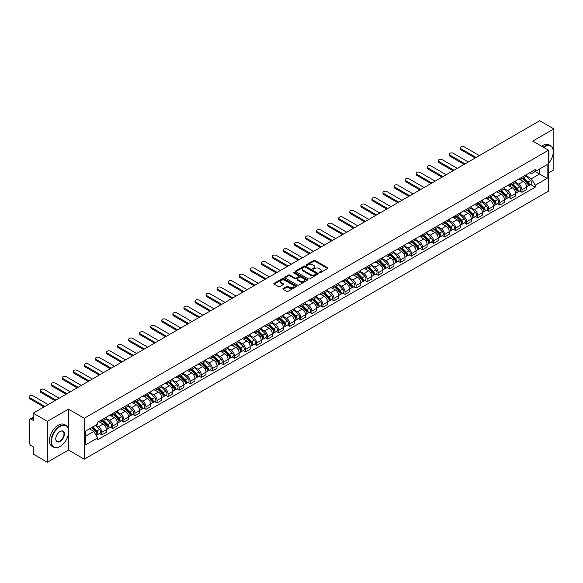 <?xml version="1.0" encoding="UTF-8"?>
<svg xmlns="http://www.w3.org/2000/svg" width="583" height="583" viewBox="0 0 583 583"><rect width="100%" height="100%" fill="white"/><g stroke="black" fill="none" stroke-linecap="round" stroke-linejoin="round"><path stroke-width="0.87" d="M319.251 272.793A0.692 0.401 0 0 0 320.227 272.793L327.617 268.523A0.984 0.568 0 0 0 327.908 268.122A0.984 0.568 0 0 0 327.617 267.721L315.097 260.484A0.984 0.568 0 0 0 313.705 260.484L306.315 264.755A0.692 0.401 0 0 0 307.285 265.316L308.239 264.762A3.148 1.815 0 0 1 312.699 264.762L313.741 265.367A3.148 1.815 0 0 1 314.66 266.657A3.148 1.815 0 0 1 313.741 267.94L312.779 268.493A0.692 0.401 0 0 0 313.756 269.055L314.711 268.501A3.148 1.815 0 0 1 319.163 268.501L320.213 269.106A3.148 1.815 0 0 1 321.131 270.388A3.148 1.815 0 0 1 320.213 271.678L319.251 272.225A0.692 0.401 0 0 0 319.251 272.793L319.251 272.225M283.163 288.527A0.984 0.568 0 0 0 282.872 288.928A0.984 0.568 0 0 0 283.163 289.328L286.676 291.354A0.984 0.568 0 0 0 288.068 291.354L296.273 286.617A0.984 0.568 0 0 0 296.565 286.217A0.984 0.568 0 0 0 296.273 285.816L283.753 278.587A0.984 0.568 0 0 0 282.361 278.587L274.148 283.323A0.984 0.568 0 0 0 273.864 283.724A0.984 0.568 0 0 0 274.148 284.125L278.397 286.574A0.984 0.568 0 0 0 279.789 286.574L283.302 284.548A0.984 0.568 0 0 0 283.586 284.147A0.984 0.568 0 0 0 283.302 283.746L281.195 282.529A2.631 1.523 0 0 1 280.423 281.458A2.631 1.523 0 0 1 282.048 280.051A2.631 1.523 0 0 1 284.919 280.379L293.162 285.138A2.631 1.523 0 0 1 293.934 286.217A2.631 1.523 0 0 1 292.309 287.623A2.631 1.523 0 0 1 289.438 287.288L288.068 286.493A0.984 0.568 0 0 0 286.676 286.493L283.163 288.527L283.163 289.328M84.265 418.259L68.459 409.135L47.332 421.327L33.231 413.187L539.741 120.747L553.85 128.894L532.731 141.086L548.537 150.21L84.265 418.259L84.265 459.185L548.537 191.137L548.537 150.21M308.312 278.863A0.984 0.568 0 0 0 309.704 278.863L317.917 274.127A0.984 0.568 0 0 0 318.201 273.726A0.984 0.568 0 0 0 317.917 273.325L305.39 266.088A0.984 0.568 0 0 0 303.998 266.088L295.792 270.833A0.984 0.568 0 0 0 295.501 271.233A0.984 0.568 0 0 0 295.792 271.634L308.312 278.863M293.664 272.939A0.692 0.401 0 0 1 294.364 273.033L307.081 280.379L298.882 285.109A0.984 0.568 0 0 1 297.49 285.109L284.97 277.88L288.483 275.868L288.483 275.052L284.97 277.078A0.984 0.568 0 0 0 284.679 277.479A0.984 0.568 0 0 0 284.97 277.88L284.97 277.078M288.483 275.868A0.984 0.568 0 0 1 289.875 275.868L289.875 275.052A0.984 0.568 0 0 0 288.483 275.052M289.875 275.052L294.954 277.982A0.984 0.568 0 0 0 296.346 277.982L298.678 276.634A0.984 0.568 0 0 0 298.962 276.233A0.984 0.568 0 0 0 298.678 275.832L293.387 272.778A0.692 0.401 0 0 1 294.364 272.217L307.095 279.57A0.984 0.568 0 0 1 307.387 279.971A0.984 0.568 0 0 1 307.095 280.372L307.095 279.57M47.332 421.327L47.332 462.253L33.231 454.106L33.231 446.862L31.03 445.594A2.004 1.159 -120 0 1 29.609 443.138L29.609 419.979A2.004 1.159 -120 0 1 30.025 419.06L33.231 417.209M548.537 172.889L553.85 169.813L553.85 128.894M47.332 462.253L68.459 450.054L84.265 459.185M33.231 413.187L33.231 420.43L31.03 419.155A2.004 1.159 -120 0 0 30.025 419.06M521.953 177.225A4.613 2.66 60 0 1 520.998 179.294L525.677 176.591A4.613 2.66 -120 0 0 526.631 174.521M515.314 182.188L518.695 184.141A4.613 2.66 60 0 1 521.953 189.788L526.631 187.085A4.613 2.66 -120 0 0 523.374 181.437L520.021 179.506M526.631 187.085L526.631 189.584L521.953 192.281L519.708 190.991M520.998 179.294A4.613 2.66 60 0 1 518.732 179.083M521.953 189.788L521.953 192.281M510.897 183.609A4.613 2.66 60 0 1 509.943 185.678L514.621 182.975A4.613 2.66 -120 0 0 515.576 180.905M508.653 197.375L510.897 198.665L515.576 195.968L515.576 193.469A4.613 2.66 -120 0 0 512.311 187.821L508.966 185.89M509.943 185.678A4.613 2.66 60 0 1 507.669 185.467M504.259 188.571L507.633 190.524A4.613 2.66 60 0 1 510.897 196.172L510.897 198.665M499.835 189.992A4.613 2.66 60 0 1 498.88 192.062L503.559 189.358A4.613 2.66 -120 0 0 504.514 187.289M497.598 203.759L499.835 205.048L504.514 202.352L504.514 199.852A4.613 2.66 -120 0 0 501.256 194.205L497.911 192.273M498.88 192.062A4.613 2.66 60 0 1 496.614 191.851M493.196 194.955L496.578 196.908A4.613 2.66 60 0 1 499.835 202.556L499.835 205.048M488.78 196.376A4.613 2.66 60 0 1 487.825 198.446L492.504 195.742A4.613 2.66 -120 0 0 493.458 193.673M486.535 210.142L488.78 211.432L493.458 208.736L493.458 206.236A4.613 2.66 -120 0 0 490.201 200.588L486.849 198.657M487.825 198.446A4.613 2.66 60 0 1 485.559 198.235M482.141 201.339L485.522 203.292A4.613 2.66 60 0 1 488.78 208.94L488.78 211.432M477.725 202.76A4.613 2.66 60 0 1 476.77 204.83L481.449 202.126A4.613 2.66 -120 0 0 482.403 200.056M475.48 216.526L477.725 217.816L482.403 215.12L482.403 212.62A4.613 2.66 -120 0 0 479.139 206.972L475.794 205.041M476.77 204.83A4.613 2.66 60 0 1 474.496 204.618M471.086 207.723L474.46 209.676A4.613 2.66 60 0 1 477.725 215.324L477.725 217.816M466.662 209.144A4.613 2.66 60 0 1 465.708 211.214L470.386 208.51A4.613 2.66 -120 0 0 471.341 206.44M464.425 222.91L466.67 224.2L471.341 221.504L471.341 219.004A4.613 2.66 -120 0 0 468.083 213.356L464.738 211.425M465.708 211.214A4.613 2.66 60 0 1 463.441 211.002M460.023 214.107L463.405 216.06A4.613 2.66 60 0 1 466.67 221.708L466.67 224.2M455.607 215.528A4.613 2.66 60 0 1 454.653 217.597L459.331 214.894A4.613 2.66 -120 0 0 460.286 212.824M453.363 229.294L455.607 230.584L460.286 227.887L460.286 225.388A4.613 2.66 -120 0 0 457.028 219.74L453.676 217.809M454.653 217.597A4.613 2.66 60 0 1 452.386 217.386M448.968 220.491L452.35 222.444A4.613 2.66 60 0 1 455.607 228.091L455.607 230.584M444.552 221.912A4.613 2.66 60 0 1 443.597 223.981L448.276 221.278A4.613 2.66 -120 0 0 449.231 219.208M442.308 235.678L444.552 236.968L449.231 234.271L449.231 231.772A4.613 2.66 -120 0 0 445.966 226.124L442.621 224.193M443.597 223.981A4.613 2.66 60 0 1 441.324 223.77M437.913 226.874L441.287 228.828A4.613 2.66 60 0 1 444.552 234.475L444.552 236.968M433.497 228.296A4.613 2.66 60 0 1 432.542 230.365L437.214 227.661A4.613 2.66 -120 0 0 438.168 225.592M431.252 242.062L433.497 243.351L438.176 240.655L438.176 238.156A4.613 2.66 -120 0 0 434.911 232.508L431.566 230.576M432.542 230.365A4.613 2.66 60 0 1 430.269 230.154M426.858 233.258L430.232 235.211A4.613 2.66 60 0 1 433.497 240.859L433.497 243.351M422.435 234.679A4.613 2.66 60 0 1 421.48 236.749L426.158 234.045A4.613 2.66 -120 0 0 427.113 231.976M420.19 248.445L422.435 249.735L427.113 247.039L427.113 244.539A4.613 2.66 -120 0 0 423.856 238.892L420.503 236.96M421.48 236.749A4.613 2.66 60 0 1 419.213 236.538M415.796 239.642L419.177 241.595A4.613 2.66 60 0 1 422.435 247.243L422.435 249.735M411.379 241.063A4.613 2.66 60 0 1 410.425 243.133L415.103 240.429A4.613 2.66 -120 0 0 416.058 238.36M409.135 254.829L411.379 256.119L416.058 253.423L416.058 250.923A4.613 2.66 -120 0 0 412.793 245.275L409.448 243.344M410.425 243.133A4.613 2.66 60 0 1 408.151 242.922M404.74 246.026L408.122 247.979A4.613 2.66 60 0 1 411.379 253.627L411.379 256.119M400.324 247.447A4.613 2.66 60 0 1 399.37 249.517L404.041 246.813A4.613 2.66 -120 0 0 405.003 244.743M398.08 261.213L400.324 262.503L405.003 259.807L405.003 257.307A4.613 2.66 -120 0 0 401.738 251.659L398.393 249.728M399.37 249.517A4.613 2.66 60 0 1 397.096 249.305M393.685 252.41L397.059 254.363A4.613 2.66 60 0 1 400.324 260.011L400.324 262.503M389.262 253.831A4.613 2.66 60 0 1 388.307 255.901L392.986 253.197A4.613 2.66 -120 0 0 393.94 251.127M387.017 267.597L389.262 268.887L393.94 266.191L393.94 263.691A4.613 2.66 -120 0 0 390.683 258.043L387.331 256.112M388.307 255.901A4.613 2.66 60 0 1 386.041 255.689M382.623 258.794L386.004 260.747A4.613 2.66 60 0 1 389.262 266.395L389.262 268.887M378.207 260.215A4.613 2.66 60 0 1 377.252 262.284L381.931 259.581A4.613 2.66 -120 0 0 382.885 257.511M375.962 273.981L378.207 275.271L382.885 272.574L382.885 270.075A4.613 2.66 -120 0 0 379.62 264.427L376.275 262.496M377.252 262.284A4.613 2.66 60 0 1 374.978 262.073M371.568 265.178L374.949 267.131A4.613 2.66 60 0 1 378.207 272.778L378.207 275.271M367.152 266.599A4.613 2.66 60 0 1 366.197 268.668L370.875 265.965A4.613 2.66 -120 0 0 371.83 263.895M364.907 280.365L367.152 281.655L371.83 278.958L371.83 276.459A4.613 2.66 -120 0 0 368.565 270.811L365.22 268.88M366.197 268.668A4.613 2.66 60 0 1 363.923 268.457M360.513 271.561L363.887 273.514A4.613 2.66 60 0 1 367.152 279.162L367.152 281.655M356.089 272.982A4.613 2.66 60 0 1 355.134 275.052L359.813 272.348A4.613 2.66 -120 0 0 360.768 270.279M353.852 286.749L356.089 288.046L360.768 285.342L360.768 282.842A4.613 2.66 -120 0 0 357.51 277.195L354.158 275.263M355.134 275.052A4.613 2.66 60 0 1 352.868 274.841M349.45 277.945L352.832 279.898A4.613 2.66 60 0 1 356.089 285.546L356.089 288.046M345.034 279.366A4.613 2.66 60 0 1 344.079 281.436L348.758 278.732A4.613 2.66 -120 0 0 349.713 276.663M342.789 293.132L345.034 294.43L349.713 291.726L349.713 289.226A4.613 2.66 -120 0 0 346.455 283.578L343.103 281.647M344.079 281.436A4.613 2.66 60 0 1 341.806 281.225M338.395 284.329L341.776 286.282A4.613 2.66 60 0 1 345.034 291.93L345.034 294.43M333.979 285.75A4.613 2.66 60 0 1 333.024 287.82L337.703 285.116A4.613 2.66 -120 0 0 338.657 283.046M331.734 299.516L333.979 300.813L338.657 298.11L338.657 295.61A4.613 2.66 -120 0 0 335.393 289.962L332.048 288.031M333.024 287.82A4.613 2.66 60 0 1 330.75 287.616M327.34 290.713L330.714 292.666A4.613 2.66 60 0 1 333.979 298.314L333.979 300.813M322.916 292.134A4.613 2.66 60 0 1 321.962 294.204L326.64 291.5A4.613 2.66 -120 0 0 327.595 289.43M320.679 305.9L322.916 307.197L327.595 304.494L327.595 301.994A4.613 2.66 -120 0 0 324.337 296.346L320.985 294.415M321.962 294.204A4.613 2.66 60 0 1 319.695 294M316.278 297.097L319.659 299.05A4.613 2.66 60 0 1 322.916 304.698L322.916 307.197M311.861 298.518A4.613 2.66 60 0 1 310.907 300.588L315.585 297.884A4.613 2.66 -120 0 0 316.54 295.814M309.617 312.284L311.861 313.581L316.54 310.877L316.54 308.378A4.613 2.66 -120 0 0 313.282 302.73L309.93 300.799M310.907 300.588A4.613 2.66 60 0 1 308.64 300.383M305.222 303.481L308.604 305.434A4.613 2.66 60 0 1 311.861 311.082L311.861 313.581M300.806 304.902A4.613 2.66 60 0 1 299.851 306.971L304.53 304.268A4.613 2.66 -120 0 0 305.485 302.198M298.562 318.668L300.806 319.965L305.485 317.261L305.485 314.762A4.613 2.66 -120 0 0 302.22 309.114L298.875 307.183M299.851 306.971A4.613 2.66 60 0 1 297.578 306.767M294.167 309.865L297.541 311.818A4.613 2.66 60 0 1 300.806 317.465L300.806 319.965M289.744 311.286A4.613 2.66 60 0 1 288.789 313.355L293.468 310.652A4.613 2.66 -120 0 0 294.422 308.582M287.506 325.052L289.744 326.349L294.422 323.645L294.422 321.146A4.613 2.66 -120 0 0 291.165 315.498L287.813 313.567M288.789 313.355A4.613 2.66 60 0 1 286.523 313.151M283.105 316.248L286.486 318.201A4.613 2.66 60 0 1 289.744 323.849L289.744 326.349M278.689 317.669A4.613 2.66 60 0 1 277.734 319.739L282.412 317.043A4.613 2.66 -120 0 0 283.367 314.966M276.444 331.435L278.689 332.733L283.367 330.029L283.367 327.529A4.613 2.66 -120 0 0 280.11 321.889L276.757 319.95M277.734 319.739A4.613 2.66 60 0 1 275.468 319.535M272.05 322.632L275.431 324.585A4.613 2.66 60 0 1 278.689 330.233L278.689 332.733M267.633 324.053A4.613 2.66 60 0 1 266.679 326.123L271.357 323.427A4.613 2.66 -120 0 0 272.312 321.35M265.389 337.819L267.633 339.117L272.312 336.413L272.312 333.913A4.613 2.66 -120 0 0 269.047 328.273L265.702 326.334M266.679 326.123A4.613 2.66 60 0 1 264.405 325.919M260.995 329.016L264.369 330.969A4.613 2.66 60 0 1 267.633 336.617L267.633 339.117M256.571 330.437A4.613 2.66 60 0 1 255.616 332.507L260.295 329.81A4.613 2.66 -120 0 0 261.25 327.741M254.334 344.203L256.571 345.5L261.25 342.797L261.25 340.297A4.613 2.66 -120 0 0 257.992 334.657L254.64 332.718M255.616 332.507A4.613 2.66 60 0 1 253.35 332.303M249.932 335.4L253.314 337.353A4.613 2.66 60 0 1 256.571 343.001L256.571 345.5M245.516 336.821A4.613 2.66 60 0 1 244.561 338.891L249.24 336.194A4.613 2.66 -120 0 0 250.194 334.125M243.271 350.587L245.516 351.884L250.194 349.181L250.194 346.688A4.613 2.66 -120 0 0 246.937 341.04L243.585 339.102M244.561 338.891A4.613 2.66 60 0 1 242.295 338.687M238.877 341.784L242.258 343.737A4.613 2.66 60 0 1 245.516 349.385L245.516 351.884M234.461 343.205A4.613 2.66 60 0 1 233.506 345.274L238.185 342.578A4.613 2.66 -120 0 0 239.139 340.508M232.216 356.971L234.461 358.268L239.139 355.564L239.139 353.072A4.613 2.66 -120 0 0 235.875 347.424L232.53 345.486M233.506 345.274A4.613 2.66 60 0 1 231.232 345.07M227.822 348.175L231.196 350.121A4.613 2.66 60 0 1 234.461 355.768L234.461 358.268M223.398 349.589A4.613 2.66 60 0 1 222.444 351.658L227.122 348.962A4.613 2.66 -120 0 0 228.077 346.892M221.161 363.355L223.398 364.652L228.077 361.948L228.077 359.456A4.613 2.66 -120 0 0 224.819 353.808L221.474 351.87M222.444 351.658A4.613 2.66 60 0 1 220.177 351.454M216.759 354.559L220.141 356.505A4.613 2.66 60 0 1 223.398 362.152L223.398 364.652M212.343 355.973A4.613 2.66 60 0 1 211.389 358.042L216.067 355.346A4.613 2.66 -120 0 0 217.022 353.276M210.099 369.739L212.343 371.036L217.022 368.332L217.022 365.84A4.613 2.66 -120 0 0 213.764 360.192L210.412 358.254M211.389 358.042A4.613 2.66 60 0 1 209.122 357.838M205.704 360.943L209.086 362.888A4.613 2.66 60 0 1 212.343 368.536L212.343 371.036M201.288 362.356A4.613 2.66 60 0 1 200.333 364.426L205.012 361.73A4.613 2.66 -120 0 0 205.967 359.66M199.043 376.122L201.288 377.42L205.967 374.716L205.967 372.224A4.613 2.66 -120 0 0 202.702 366.576L199.357 364.637M200.333 364.426A4.613 2.66 60 0 1 198.06 364.222M194.649 367.326L198.023 369.272A4.613 2.66 60 0 1 201.288 374.92L201.288 377.42M190.226 368.74A4.613 2.66 60 0 1 189.271 370.81L193.95 368.113A4.613 2.66 -120 0 0 194.904 366.044M187.988 382.506L190.233 383.803L194.904 381.1L194.904 378.607A4.613 2.66 -120 0 0 191.647 372.96L188.302 371.021M189.271 370.81A4.613 2.66 60 0 1 187.005 370.606M183.587 373.71L186.968 375.656A4.613 2.66 60 0 1 190.233 381.304L190.233 383.803M179.17 375.124A4.613 2.66 60 0 1 178.216 377.194L182.894 374.497A4.613 2.66 -120 0 0 183.849 372.428M176.926 388.89L179.17 390.187L183.849 387.484L183.849 384.991A4.613 2.66 -120 0 0 180.592 379.344L177.239 377.405M178.216 377.194A4.613 2.66 60 0 1 175.949 376.99M172.532 380.094L175.913 382.04A4.613 2.66 60 0 1 179.17 387.688L179.17 390.187M168.115 381.508A4.613 2.66 60 0 1 167.161 383.578L171.839 380.881A4.613 2.66 -120 0 0 172.794 378.812M165.871 395.274L168.115 396.571L172.794 393.868L172.794 391.375A4.613 2.66 -120 0 0 169.529 385.727L166.184 383.789M167.161 383.578A4.613 2.66 60 0 1 164.887 383.374M161.476 386.478L164.851 388.424A4.613 2.66 60 0 1 168.115 394.072L168.115 396.571M157.06 387.892A4.613 2.66 60 0 1 156.106 389.961L160.777 387.265A4.613 2.66 -120 0 0 161.731 385.195M154.816 401.658L157.06 402.955L161.739 400.251L161.739 397.759A4.613 2.66 -120 0 0 158.474 392.111L155.129 390.173M156.106 389.961A4.613 2.66 60 0 1 153.832 389.757M150.421 392.862L153.795 394.808A4.613 2.66 60 0 1 157.06 400.455L157.06 402.955M145.998 394.276A4.613 2.66 60 0 1 145.043 396.345L149.722 393.649A4.613 2.66 -120 0 0 150.676 391.579M143.753 408.042L145.998 409.339L150.676 406.635L150.676 404.143A4.613 2.66 -120 0 0 147.419 398.495L144.067 396.557M145.043 396.345A4.613 2.66 60 0 1 142.777 396.141M139.359 399.246L142.74 401.191A4.613 2.66 60 0 1 145.998 406.839L145.998 409.339M134.943 400.659A4.613 2.66 60 0 1 133.988 402.729L138.667 400.033A4.613 2.66 -120 0 0 139.621 397.963M132.698 414.426L134.943 415.723L139.621 413.019L139.621 410.527A4.613 2.66 -120 0 0 136.356 404.879L133.011 402.94M133.988 402.729A4.613 2.66 60 0 1 131.714 402.525M128.304 405.63L131.685 407.575A4.613 2.66 60 0 1 134.943 413.223L134.943 415.723M123.888 407.043A4.613 2.66 60 0 1 122.933 409.113L127.611 406.417A4.613 2.66 -120 0 0 128.566 404.347M121.643 420.809L123.888 422.107L128.566 419.403L128.566 416.911A4.613 2.66 -120 0 0 125.301 411.263L121.956 409.324M122.933 409.113A4.613 2.66 60 0 1 120.659 408.909M117.249 412.013L120.623 413.959A4.613 2.66 60 0 1 123.888 419.607L123.888 422.107M112.825 413.427A4.613 2.66 60 0 1 111.87 415.497L116.549 412.8A4.613 2.66 -120 0 0 117.504 410.731M110.581 427.193L112.825 428.49L117.504 425.787L117.504 423.294A4.613 2.66 -120 0 0 114.246 417.647L110.894 415.708M111.87 415.497A4.613 2.66 60 0 1 109.604 415.293M106.186 418.397L109.568 420.343A4.613 2.66 60 0 1 112.825 425.991L112.825 428.49M101.77 419.811A4.613 2.66 60 0 1 100.815 421.881L105.494 419.184A4.613 2.66 -120 0 0 106.449 417.115M99.525 433.577L101.77 434.874L106.449 432.171L106.449 429.678A4.613 2.66 -120 0 0 103.184 424.03L99.839 422.092M100.815 421.881A4.613 2.66 60 0 1 98.542 421.677M95.816 425.175L98.512 426.727A4.613 2.66 60 0 1 101.77 432.375L101.77 434.874M529.787 172.699L531.448 173.661L547.116 164.617L539.603 168.953L539.603 174.033L531.448 178.741L526.369 175.804M85.679 436.099L93.834 431.398L97.587 437.899L85.679 444.778L85.679 431.026L97.587 424.154L97.587 422.23L535.209 169.573L535.209 171.497L547.116 178.369L535.209 185.241L531.448 178.741M547.116 164.617L547.116 178.369M97.587 437.899L97.587 439.822L535.209 187.165L535.209 185.241M68.459 409.135L68.459 428.826M68.459 434.175L68.459 450.054M93.834 431.398L89.439 428.855M530.77 184.607L535.209 187.165M319.528 272.888L320.213 272.494A3.148 1.815 0 0 0 321.131 271.204L321.131 270.388M314.66 266.657L314.66 267.473A3.148 1.815 0 0 1 313.741 268.756L313.056 269.149M327.61 268.53L315.097 261.308A0.984 0.568 0 0 0 313.705 261.308L306.585 265.418M317.917 273.325L317.917 274.127L305.39 266.912A0.984 0.568 0 0 0 303.998 266.912L295.8 271.642L295.792 270.833M316.175 274.003A0.692 0.401 0 0 0 316.175 273.442L305.179 267.094A0.692 0.401 0 0 0 304.209 267.094L303.196 267.677A3.148 1.815 0 0 0 302.278 268.96A3.148 1.815 0 0 0 303.196 270.25L310.71 274.586A3.148 1.815 0 0 0 315.163 274.586L316.175 274.003L316.175 274.826A0.692 0.401 0 0 0 316.38 274.542L316.38 273.726M302.278 268.96L302.278 269.783A3.148 1.815 0 0 0 303.196 271.066L303.196 270.25M316.175 274.826L315.163 275.402A3.148 1.815 0 0 1 310.71 275.402L303.196 271.066M289.875 275.868L294.954 278.798A0.984 0.568 0 0 0 296.346 278.798L298.678 277.457A0.984 0.568 0 0 0 298.962 277.049L298.962 276.233M300.223 281.021A2.631 1.523 0 0 0 303.094 281.356A2.631 1.523 0 0 0 304.72 279.949A2.631 1.523 0 0 0 303.947 278.878L301.039 277.195A0.984 0.568 0 0 0 299.647 277.195L297.323 278.543A0.984 0.568 0 0 0 297.031 278.944A0.984 0.568 0 0 0 297.323 279.344L300.223 281.021L300.223 281.844A2.631 1.523 0 0 0 303.094 282.172A2.631 1.523 0 0 0 304.72 280.766L304.72 279.949M297.031 278.944L297.031 279.767A0.984 0.568 0 0 0 297.323 280.168L297.323 279.344M300.223 281.844L297.323 280.168M293.934 286.217L293.934 287.033A2.631 1.523 0 0 1 292.309 288.439A2.631 1.523 0 0 1 289.438 288.111L288.068 287.317A0.984 0.568 0 0 0 286.676 287.317L283.178 289.336M280.423 281.458L280.423 282.274A2.631 1.523 0 0 0 281.195 283.345L281.195 282.529M283.302 283.746L283.302 284.548L281.195 283.345M296.273 285.816L296.273 286.617L283.753 279.403A0.984 0.568 0 0 0 282.361 279.403L274.163 284.132L274.148 283.323M522.55 178.398L526.908 182.698A2.507 1.45 60 0 1 527.564 186.451L526.631 186.99M523.417 179.258L525.261 180.322M479.386 155.595L464.33 146.901A2.303 1.334 -0 0 0 461.816 146.61A2.303 1.334 -0 0 0 460.388 147.842A2.303 1.334 -0 0 0 461.066 148.782L476.129 157.476M523.031 178.121L527.804 182.822A1.202 0.692 60 0 1 528.118 184.629A1.202 0.692 60 0 1 528.009 184.673M523.753 177.706L528.111 181.998A2.507 1.45 60 0 1 528.774 185.758A2.507 1.45 60 0 1 528.016 185.839M526.194 176.117L530.661 180.526A2.507 1.45 60 0 1 531.324 184.286L528.774 185.758M475.203 158.008L461.066 149.846A2.303 1.334 180 0 1 460.388 148.905L460.388 147.842M511.488 184.782L515.846 189.081A2.507 1.45 60 0 1 516.509 192.835L515.576 193.374M512.362 185.642L514.206 186.706M468.331 161.979L453.268 153.285A2.303 1.334 -0 0 0 450.754 152.994A2.303 1.334 -0 0 0 449.333 154.225A2.303 1.334 -0 0 0 450.01 155.165L465.074 163.859M511.976 184.505L516.742 189.205A1.202 0.692 60 0 1 517.063 191.013A1.202 0.692 60 0 1 516.953 191.056M512.697 184.09L517.055 188.382A2.507 1.45 60 0 1 517.711 192.142A2.507 1.45 60 0 1 516.953 192.222M515.132 182.501L519.606 186.91A2.507 1.45 60 0 1 520.262 190.67L517.711 192.142M464.148 164.391L450.01 156.229A2.303 1.334 180 0 1 449.333 155.289L449.333 154.225M500.433 191.166L504.791 195.465A2.507 1.45 60 0 1 505.454 199.218L504.514 199.758M501.3 192.026L503.151 193.09M457.276 168.363L442.213 159.669A2.303 1.334 -0 0 0 439.699 159.378A2.303 1.334 -0 0 0 438.278 160.609A2.303 1.334 -0 0 0 438.948 161.549L454.011 170.243M500.914 190.889L505.687 195.589A1.202 0.692 60 0 1 506.008 197.397A1.202 0.692 60 0 1 505.891 197.44M501.635 190.473L505.993 194.766A2.507 1.45 60 0 1 506.656 198.526A2.507 1.45 60 0 1 505.898 198.606M504.076 188.885L508.544 193.294A2.507 1.45 60 0 1 509.207 197.054L506.656 198.526M453.093 170.775L438.948 162.613A2.303 1.334 180 0 1 438.278 161.673L438.278 160.609M548.537 163.386A12.228 7.062 120 0 0 553.282 151.726A12.228 7.062 120 0 0 544.639 146.734A12.228 7.062 120 0 0 543.633 147.382M543.225 147.149A12.527 7.236 -60 0 1 544.42 146.369A12.527 7.236 -60 0 1 550.687 145.743A12.527 7.236 -60 0 1 553.282 151.485A12.527 7.236 -60 0 1 553.282 151.609M548.537 152.309A6.114 3.527 -60 0 1 548.537 156.63M541.665 146.253A12.527 7.236 -60 0 1 542.86 145.466A12.527 7.236 -60 0 1 549.128 144.846L550.687 145.743M59.881 446.578L60.093 446.454A12.228 7.062 120 0 0 68.736 431.478A12.228 7.062 120 0 0 60.093 426.486A12.228 7.062 120 0 0 51.442 441.462A12.228 7.062 120 0 0 60.093 446.454L59.881 446.578A12.527 7.236 -60 0 1 53.614 447.197A12.527 7.236 -60 0 1 51.69 437.155A12.527 7.236 -60 0 1 59.881 426.115A12.527 7.236 -60 0 1 66.141 425.495A12.527 7.236 -60 0 1 68.736 431.231A12.527 7.236 -60 0 1 68.736 431.354M60.093 431.478L60.093 431.478A6.114 3.527 -60 0 1 64.414 433.971A6.114 3.527 -60 0 1 60.093 441.462A6.114 3.527 -60 0 1 55.771 438.963A6.114 3.527 -60 0 1 60.093 431.478L60.093 431.478M55.771 438.839A5.815 3.36 120 0 0 56.974 441.382A5.815 3.36 120 0 0 59.881 441.091A5.815 3.36 120 0 0 63.678 435.967A5.815 3.36 120 0 0 62.789 431.311A5.815 3.36 120 0 0 59.983 431.544M53.614 447.197L52.055 446.301A12.527 7.236 -60 0 1 50.131 436.259A12.527 7.236 -60 0 1 58.322 425.218A12.527 7.236 -60 0 1 64.582 424.592L66.141 425.495M489.377 197.55L493.735 201.849A2.507 1.45 60 0 1 494.391 205.602L493.458 206.142M490.245 198.409L492.088 199.473M446.214 174.747L431.158 166.053A2.303 1.334 -0 0 0 428.643 165.761A2.303 1.334 -0 0 0 427.222 166.993A2.303 1.334 -0 0 0 427.893 167.933L442.956 176.627M489.858 197.273L494.632 201.973A1.202 0.692 60 0 1 494.945 203.78A1.202 0.692 60 0 1 494.836 203.824M490.58 196.857L494.938 201.15A2.507 1.45 60 0 1 495.601 204.91A2.507 1.45 60 0 1 494.843 204.99M493.021 195.269L497.488 199.678A2.507 1.45 60 0 1 498.152 203.438L495.601 204.91M442.038 177.159L427.893 168.997A2.303 1.334 180 0 1 427.222 168.057L427.222 166.993M478.315 203.933L482.673 208.233A2.507 1.45 60 0 1 483.336 211.986L482.403 212.525M479.19 204.793L481.033 205.857M435.158 181.131L420.095 172.437A2.303 1.334 -0 0 0 417.581 172.145A2.303 1.334 -0 0 0 416.16 173.377A2.303 1.334 -0 0 0 416.838 174.317L431.901 183.011M478.803 203.656L483.569 208.364A1.202 0.692 60 0 1 483.89 210.164A1.202 0.692 60 0 1 483.781 210.208M479.525 203.241L483.883 207.533A2.507 1.45 60 0 1 484.539 211.294A2.507 1.45 60 0 1 483.781 211.374M481.959 201.652L486.433 206.061A2.507 1.45 60 0 1 487.089 209.822L484.539 211.294M430.975 183.543L416.838 175.381A2.303 1.334 180 0 1 416.16 174.441L416.16 173.377M467.26 210.317L471.618 214.617A2.507 1.45 60 0 1 472.281 218.37L471.341 218.909M468.127 211.177L469.978 212.241M424.103 187.515L409.04 178.821A2.303 1.334 -0 0 0 406.526 178.529A2.303 1.334 -0 0 0 405.105 179.761A2.303 1.334 -0 0 0 405.783 180.701L420.839 189.395M467.741 210.04L472.514 214.748A1.202 0.692 60 0 1 472.835 216.548A1.202 0.692 60 0 1 472.726 216.592M468.47 209.625L472.82 213.917A2.507 1.45 60 0 1 473.483 217.678A2.507 1.45 60 0 1 472.726 217.758M470.904 208.036L475.371 212.445A2.507 1.45 60 0 1 476.034 216.206L473.483 217.678M419.92 189.927L405.783 181.765A2.303 1.334 180 0 1 405.105 180.825L405.105 179.761M456.205 216.701L460.563 221.001A2.507 1.45 60 0 1 461.219 224.754L460.286 225.293M457.072 217.561L458.916 218.625M413.041 193.899L397.985 185.205A2.303 1.334 -0 0 0 395.471 184.913A2.303 1.334 -0 0 0 394.05 186.145A2.303 1.334 -0 0 0 394.72 187.085L409.783 195.779M456.686 216.424L461.459 221.132A1.202 0.692 60 0 1 461.772 222.932A1.202 0.692 60 0 1 461.663 222.976M457.407 216.009L461.765 220.301A2.507 1.45 60 0 1 462.428 224.061A2.507 1.45 60 0 1 461.67 224.142M459.849 214.42L464.316 218.829A2.507 1.45 60 0 1 464.979 222.589L462.428 224.061M408.865 196.311L394.72 188.149A2.303 1.334 180 0 1 394.05 187.209L394.05 186.145M445.15 223.085L449.5 227.385A2.507 1.45 60 0 1 450.163 231.138L449.231 231.677M446.017 223.945L447.861 225.009M401.986 200.282L386.923 191.588A2.303 1.334 -0 0 0 384.416 191.297A2.303 1.334 -0 0 0 382.987 192.528A2.303 1.334 -0 0 0 383.665 193.469L398.728 202.163M445.631 222.808L450.397 227.516A1.202 0.692 60 0 1 450.717 229.316A1.202 0.692 60 0 1 450.608 229.359M446.352 222.393L450.71 226.685A2.507 1.45 60 0 1 451.366 230.445A2.507 1.45 60 0 1 450.608 230.525M448.786 220.804L453.261 225.213A2.507 1.45 60 0 1 453.917 228.973L451.366 230.445M397.803 202.695L383.665 194.533A2.303 1.334 180 0 1 382.987 193.592L382.987 192.528M434.087 229.469L438.445 233.768A2.507 1.45 60 0 1 439.108 237.521L438.168 238.061M434.954 230.329L436.805 231.393M390.931 206.666L375.867 197.972A2.303 1.334 -0 0 0 373.353 197.681A2.303 1.334 -0 0 0 371.932 198.912A2.303 1.334 -0 0 0 372.61 199.852L387.666 208.546M434.575 229.192L439.342 233.9A1.202 0.692 60 0 1 439.662 235.7A1.202 0.692 60 0 1 439.553 235.743M435.297 228.776L439.648 233.069A2.507 1.45 60 0 1 440.311 236.829A2.507 1.45 60 0 1 439.553 236.909M437.731 227.188L442.198 231.597A2.507 1.45 60 0 1 442.861 235.357L440.311 236.829M386.748 209.078L372.61 200.916A2.303 1.334 180 0 1 371.932 199.976L371.932 198.912M423.032 235.853L427.39 240.152A2.507 1.45 60 0 1 428.046 243.905L427.113 244.445M423.899 236.713L425.743 237.777M379.868 213.05L364.812 204.356A2.303 1.334 -0 0 0 362.298 204.065A2.303 1.334 -0 0 0 360.877 205.296A2.303 1.334 -0 0 0 361.547 206.236L376.611 214.93M423.513 235.576L428.286 240.283A1.202 0.692 60 0 1 428.6 242.083A1.202 0.692 60 0 1 428.49 242.127M424.235 235.16L428.592 239.453A2.507 1.45 60 0 1 429.256 243.213A2.507 1.45 60 0 1 428.498 243.293M426.676 233.572L431.143 237.981A2.507 1.45 60 0 1 431.806 241.741L429.256 243.213M375.692 215.462L361.547 207.3A2.303 1.334 180 0 1 360.877 206.36L360.877 205.296M411.977 242.236L416.328 246.536A2.507 1.45 60 0 1 416.991 250.289L416.058 250.828M412.844 243.096L414.688 244.16M368.813 219.434L353.75 210.74A2.303 1.334 -0 0 0 351.243 210.448A2.303 1.334 -0 0 0 349.815 211.68A2.303 1.334 -0 0 0 350.492 212.62L365.556 221.314M412.458 241.96L417.224 246.667A1.202 0.692 60 0 1 417.545 248.467A1.202 0.692 60 0 1 417.435 248.511M413.179 241.544L417.537 245.837A2.507 1.45 60 0 1 418.193 249.597A2.507 1.45 60 0 1 417.443 249.677M415.613 239.956L420.088 244.364A2.507 1.45 60 0 1 420.751 248.125L418.193 249.597M364.63 221.846L350.492 213.684A2.303 1.334 180 0 1 349.815 212.744L349.815 211.68M400.915 248.62L405.272 252.92A2.507 1.45 60 0 1 405.936 256.673L404.996 257.212M401.782 249.48L403.633 250.544M357.758 225.818L342.695 217.124A2.303 1.334 -0 0 0 340.18 216.832A2.303 1.334 -0 0 0 338.759 218.064A2.303 1.334 -0 0 0 339.437 219.004L354.493 227.698M401.403 248.343L406.169 253.051A1.202 0.692 60 0 1 406.489 254.851A1.202 0.692 60 0 1 406.38 254.895M402.124 247.928L406.475 252.22A2.507 1.45 60 0 1 407.138 255.981A2.507 1.45 60 0 1 406.38 256.061M404.558 246.339L409.026 250.748A2.507 1.45 60 0 1 409.689 254.509L407.138 255.981M353.575 228.23L339.437 220.068A2.303 1.334 180 0 1 338.759 219.128L338.759 218.064M389.859 255.004L394.217 259.304A2.507 1.45 60 0 1 394.873 263.057L393.94 263.603M390.727 255.864L392.578 256.928M346.703 232.202L331.64 223.508A2.303 1.334 -0 0 0 329.125 223.216A2.303 1.334 -0 0 0 327.704 224.448A2.303 1.334 -0 0 0 328.375 225.388L343.438 234.082M390.34 254.727L395.114 259.435A1.202 0.692 60 0 1 395.427 261.235A1.202 0.692 60 0 1 395.318 261.279M391.062 254.312L395.42 258.604A2.507 1.45 60 0 1 396.083 262.365A2.507 1.45 60 0 1 395.325 262.445M393.503 252.723L397.97 257.132A2.507 1.45 60 0 1 398.634 260.892L396.083 262.365M342.52 234.614L328.375 226.452A2.303 1.334 180 0 1 327.704 225.512L327.704 224.448M378.804 261.388L383.155 265.688A2.507 1.45 60 0 1 383.818 269.441L382.885 269.987M379.671 262.248L381.515 263.312M335.64 238.585L320.577 229.891A2.303 1.334 -0 0 0 318.07 229.6A2.303 1.334 -0 0 0 316.642 230.832A2.303 1.334 -0 0 0 317.32 231.772L332.383 240.466M379.285 261.111L384.051 265.819A1.202 0.692 60 0 1 384.372 267.619A1.202 0.692 60 0 1 384.263 267.663M380.007 260.696L384.365 264.988A2.507 1.45 60 0 1 385.02 268.748A2.507 1.45 60 0 1 384.27 268.829M382.441 259.107L386.915 263.516A2.507 1.45 60 0 1 387.578 267.276L385.02 268.748M331.457 240.998L317.32 232.836A2.303 1.334 180 0 1 316.642 231.896L316.642 230.832M367.742 267.772L372.1 272.072A2.507 1.45 60 0 1 372.763 275.825L371.823 276.371M368.616 268.632L370.46 269.696M324.585 244.969L309.522 236.275A2.303 1.334 -0 0 0 307.008 235.984A2.303 1.334 -0 0 0 305.587 237.215A2.303 1.334 -0 0 0 306.264 238.156L321.32 246.849M368.23 267.495L372.996 272.203A1.202 0.692 60 0 1 373.317 274.003A1.202 0.692 60 0 1 373.207 274.046M368.952 267.08L373.302 271.372A2.507 1.45 60 0 1 373.965 275.132A2.507 1.45 60 0 1 373.207 275.212M371.386 265.491L375.86 269.9A2.507 1.45 60 0 1 376.516 273.66L373.965 275.132M320.402 247.381L306.264 239.219A2.303 1.334 180 0 1 305.587 238.279L305.587 237.215M356.687 274.156L361.045 278.455A2.507 1.45 60 0 1 361.7 282.208L360.768 282.755M357.554 275.016L359.405 276.08M313.53 251.353L298.467 242.659A2.303 1.334 -0 0 0 295.953 242.368A2.303 1.334 -0 0 0 294.532 243.599A2.303 1.334 -0 0 0 295.202 244.539L310.265 253.241M357.168 273.879L361.941 278.587A1.202 0.692 60 0 1 362.254 280.387A1.202 0.692 60 0 1 362.145 280.43M357.889 273.463L362.247 277.756A2.507 1.45 60 0 1 362.91 281.516A2.507 1.45 60 0 1 362.152 281.596M360.33 271.875L364.798 276.284A2.507 1.45 60 0 1 365.461 280.044L362.91 281.516M309.347 253.773L295.202 245.603A2.303 1.334 180 0 1 294.532 244.663L294.532 243.599M345.632 280.54L349.982 284.839A2.507 1.45 60 0 1 350.645 288.6L349.713 289.139M346.499 281.4L348.343 282.464M302.468 257.737L287.404 249.043A2.303 1.334 -0 0 0 284.898 248.752A2.303 1.334 -0 0 0 283.469 249.983A2.303 1.334 -0 0 0 284.147 250.923L299.21 259.624M346.113 280.263L350.886 284.97A1.202 0.692 60 0 1 351.199 286.77A1.202 0.692 60 0 1 351.09 286.814M346.834 279.847L351.192 284.14A2.507 1.45 60 0 1 351.848 287.9A2.507 1.45 60 0 1 351.097 287.98M349.275 278.259L353.743 282.668A2.507 1.45 60 0 1 354.406 286.428L351.848 287.9M298.285 260.156L284.147 251.987A2.303 1.334 180 0 1 283.469 251.047L283.469 249.983M334.569 286.923L338.927 291.223A2.507 1.45 60 0 1 339.59 294.983L338.65 295.523M335.444 287.783L337.287 288.847M291.413 264.121L276.349 255.427A2.303 1.334 -0 0 0 273.835 255.135A2.303 1.334 -0 0 0 272.414 256.367A2.303 1.334 -0 0 0 273.092 257.307L288.155 266.008M335.057 286.647L339.823 291.354A1.202 0.692 60 0 1 340.144 293.154A1.202 0.692 60 0 1 340.035 293.198M335.779 286.231L340.129 290.523A2.507 1.45 60 0 1 340.793 294.284A2.507 1.45 60 0 1 340.035 294.364M338.213 284.642L342.687 289.051A2.507 1.45 60 0 1 343.343 292.812L340.793 294.284M287.23 266.54L273.092 258.371A2.303 1.334 180 0 1 272.414 257.431L272.414 256.367M323.514 293.307L327.872 297.607A2.507 1.45 60 0 1 328.528 301.367L327.595 301.907M324.381 294.167L326.232 295.231M280.357 270.505L265.294 261.811A2.303 1.334 -0 0 0 262.78 261.519A2.303 1.334 -0 0 0 261.359 262.751A2.303 1.334 -0 0 0 262.029 263.691L277.093 272.392M323.995 293.03L328.768 297.738A1.202 0.692 60 0 1 329.082 299.538A1.202 0.692 60 0 1 328.972 299.582M324.716 292.615L329.074 296.915A2.507 1.45 60 0 1 329.738 300.668A2.507 1.45 60 0 1 328.98 300.748M327.158 291.026L331.625 295.435A2.507 1.45 60 0 1 332.288 299.196L329.738 300.668M276.174 272.924L262.029 264.755A2.303 1.334 180 0 1 261.359 263.815L261.359 262.751M312.459 299.691L316.809 303.991A2.507 1.45 60 0 1 317.473 307.751L316.54 308.29M313.326 300.551L315.17 301.615M269.295 276.889L254.232 268.195A2.303 1.334 -0 0 0 251.725 267.903A2.303 1.334 -0 0 0 250.296 269.135A2.303 1.334 -0 0 0 250.974 270.075L266.037 278.776M312.94 299.414L317.713 304.122A1.202 0.692 60 0 1 318.026 305.922A1.202 0.692 60 0 1 317.917 305.966M313.661 298.999L318.019 303.298A2.507 1.45 60 0 1 318.682 307.052A2.507 1.45 60 0 1 317.924 307.132M316.103 297.41L320.57 301.819A2.507 1.45 60 0 1 321.233 305.579L318.682 307.052M265.112 279.308L250.974 271.139A2.303 1.334 180 0 1 250.296 270.199L250.296 269.135M301.396 306.075L305.754 310.375A2.507 1.45 60 0 1 306.418 314.135L305.485 314.674M302.271 306.935L304.115 307.999M258.24 283.272L243.177 274.578A2.303 1.334 -0 0 0 240.662 274.287A2.303 1.334 -0 0 0 239.241 275.519A2.303 1.334 -0 0 0 239.919 276.459L254.982 285.16M301.885 305.798L306.651 310.506A1.202 0.692 60 0 1 306.971 312.306A1.202 0.692 60 0 1 306.862 312.35M302.606 305.383L306.957 309.682A2.507 1.45 60 0 1 307.62 313.435A2.507 1.45 60 0 1 306.862 313.516M305.04 303.794L309.515 308.203A2.507 1.45 60 0 1 310.171 311.963L307.62 313.435M254.057 285.692L239.919 277.523A2.303 1.334 180 0 1 239.241 276.582L239.241 275.519M290.341 312.459L294.699 316.758A2.507 1.45 60 0 1 295.362 320.519L294.422 321.058M291.209 313.319L293.06 314.383M247.185 289.656L232.121 280.962A2.303 1.334 -0 0 0 229.607 280.671A2.303 1.334 -0 0 0 228.186 281.902A2.303 1.334 -0 0 0 228.857 282.842L243.92 291.544M290.822 312.182L295.596 316.89A1.202 0.692 60 0 1 295.909 318.69A1.202 0.692 60 0 1 295.8 318.733M291.544 311.767L295.902 316.066A2.507 1.45 60 0 1 296.565 319.819A2.507 1.45 60 0 1 295.807 319.899M293.985 310.178L298.452 314.587A2.507 1.45 60 0 1 299.115 318.347L296.565 319.819M243.002 292.076L228.857 283.906A2.303 1.334 180 0 1 228.186 282.966L228.186 281.902M279.286 318.843L283.637 323.142A2.507 1.45 60 0 1 284.3 326.903L283.367 327.442M280.153 319.703L281.997 320.767M236.122 296.04L221.066 287.346A2.303 1.334 -0 0 0 218.552 287.055A2.303 1.334 -0 0 0 217.124 288.286A2.303 1.334 -0 0 0 217.802 289.226L232.865 297.928M279.767 318.566L284.54 323.274A1.202 0.692 60 0 1 284.854 325.074A1.202 0.692 60 0 1 284.744 325.117M280.489 318.15L284.847 322.45A2.507 1.45 60 0 1 285.51 326.203A2.507 1.45 60 0 1 284.752 326.283M282.93 316.562L287.397 320.971A2.507 1.45 60 0 1 288.06 324.731L285.51 326.203M231.939 298.46L217.802 290.29A2.303 1.334 180 0 1 217.124 289.35L217.124 288.286M268.224 325.227L272.582 329.526A2.507 1.45 60 0 1 273.245 333.287L272.312 333.826M269.098 326.086L270.942 327.15M225.067 302.424L210.004 293.73A2.303 1.334 -0 0 0 207.49 293.438A2.303 1.334 -0 0 0 206.069 294.67A2.303 1.334 -0 0 0 206.746 295.61L221.81 304.311M268.712 324.95L273.478 329.657A1.202 0.692 60 0 1 273.799 331.457A1.202 0.692 60 0 1 273.689 331.501M269.433 324.534L273.791 328.834A2.507 1.45 60 0 1 274.447 332.587A2.507 1.45 60 0 1 273.689 332.667M271.867 322.946L276.342 327.354A2.507 1.45 60 0 1 276.998 331.115L274.447 332.587M220.884 304.843L206.746 296.674A2.303 1.334 180 0 1 206.069 295.734L206.069 294.67M257.169 331.61L261.527 335.91A2.507 1.45 60 0 1 262.19 339.67L261.25 340.21M258.036 332.47L259.887 333.534M214.012 308.808L198.949 300.114A2.303 1.334 -0 0 0 196.435 299.822A2.303 1.334 -0 0 0 195.014 301.054A2.303 1.334 -0 0 0 195.684 301.994L210.747 310.695M257.65 331.333L262.423 336.041A1.202 0.692 60 0 1 262.736 337.841A1.202 0.692 60 0 1 262.627 337.885M258.371 330.918L262.729 335.218A2.507 1.45 60 0 1 263.392 338.971A2.507 1.45 60 0 1 262.634 339.051M260.812 329.329L265.28 333.738A2.507 1.45 60 0 1 265.943 337.499L263.392 338.971M209.829 311.227L195.684 303.058A2.303 1.334 180 0 1 195.014 302.118L195.014 301.054M246.113 337.994L250.471 342.294A2.507 1.45 60 0 1 251.127 346.054L250.194 346.594M246.981 338.854L248.824 339.918M202.95 315.192L187.894 306.498A2.303 1.334 -0 0 0 185.379 306.206A2.303 1.334 -0 0 0 183.951 307.438A2.303 1.334 -0 0 0 184.629 308.378L199.692 317.079M246.594 337.717L251.368 342.425A1.202 0.692 60 0 1 251.681 344.225A1.202 0.692 60 0 1 251.572 344.269M247.316 337.302L251.674 341.602A2.507 1.45 60 0 1 252.337 345.355A2.507 1.45 60 0 1 251.579 345.435M249.757 335.713L254.224 340.122A2.507 1.45 60 0 1 254.888 343.883L252.337 345.355M198.774 317.611L184.629 309.442A2.303 1.334 180 0 1 183.951 308.502L183.951 307.438M235.051 344.378L239.409 348.678A2.507 1.45 60 0 1 240.072 352.438L239.139 352.977M235.926 345.238L237.769 346.302M191.894 321.576L176.831 312.882A2.303 1.334 -0 0 0 174.317 312.597A2.303 1.334 -0 0 0 172.896 313.822A2.303 1.334 -0 0 0 173.574 314.762L188.637 323.463M235.539 344.101L240.305 348.809A1.202 0.692 60 0 1 240.626 350.609A1.202 0.692 60 0 1 240.517 350.653M236.261 343.686L240.619 347.985A2.507 1.45 60 0 1 241.275 351.738A2.507 1.45 60 0 1 240.517 351.819M238.695 342.097L243.169 346.506A2.507 1.45 60 0 1 243.825 350.266L241.275 351.738M187.711 323.995L173.574 315.826A2.303 1.334 180 0 1 172.896 314.886L172.896 313.822M223.996 350.762L228.354 355.062A2.507 1.45 60 0 1 229.017 358.822L228.077 359.361M224.863 351.622L226.714 352.686M180.839 327.959L165.776 319.265A2.303 1.334 -0 0 0 163.262 318.981A2.303 1.334 -0 0 0 161.841 320.205A2.303 1.334 -0 0 0 162.511 321.146L177.575 329.847M224.477 350.485L229.25 355.193A1.202 0.692 60 0 1 229.571 356.993A1.202 0.692 60 0 1 229.454 357.036M225.198 350.07L229.556 354.369A2.507 1.45 60 0 1 230.219 358.122A2.507 1.45 60 0 1 229.462 358.202M227.64 348.481L232.107 352.89A2.507 1.45 60 0 1 232.77 356.65L230.219 358.122M176.656 330.379L162.511 322.21A2.303 1.334 180 0 1 161.841 321.269L161.841 320.205M212.941 357.146L217.299 361.445A2.507 1.45 60 0 1 217.955 365.206L217.022 365.745M213.808 358.006L215.652 359.07M169.777 334.343L154.721 325.649A2.303 1.334 -0 0 0 152.207 325.365A2.303 1.334 -0 0 0 150.786 326.589A2.303 1.334 -0 0 0 151.456 327.529L166.519 336.231M213.422 356.869L218.195 361.577A1.202 0.692 60 0 1 218.508 363.377A1.202 0.692 60 0 1 218.399 363.42M214.143 356.453L218.501 360.753A2.507 1.45 60 0 1 219.164 364.506A2.507 1.45 60 0 1 218.406 364.586M216.584 354.865L221.052 359.281A2.507 1.45 60 0 1 221.715 363.034L219.164 364.506M165.601 336.763L151.456 328.593A2.303 1.334 180 0 1 150.786 327.653L150.786 326.589M201.886 363.53L206.236 367.829A2.507 1.45 60 0 1 206.899 371.59L205.967 372.129M202.753 364.39L204.597 365.454M158.722 340.727L143.658 332.033A2.303 1.334 -0 0 0 141.144 331.749A2.303 1.334 -0 0 0 139.723 332.973A2.303 1.334 -0 0 0 140.401 333.913L155.464 342.615M202.367 363.253L207.133 367.96A1.202 0.692 60 0 1 207.453 369.76A1.202 0.692 60 0 1 207.344 369.804M203.088 362.837L207.446 367.137A2.507 1.45 60 0 1 208.102 370.89A2.507 1.45 60 0 1 207.344 370.97M205.522 361.249L209.997 365.665A2.507 1.45 60 0 1 210.652 369.418L208.102 370.89M154.539 343.147L140.401 334.977A2.303 1.334 180 0 1 139.723 334.037L139.723 332.973M190.823 369.913L195.181 374.213A2.507 1.45 60 0 1 195.844 377.973L194.904 378.513M191.69 370.773L193.541 371.837M147.667 347.111L132.603 338.417A2.303 1.334 -0 0 0 130.089 338.133A2.303 1.334 -0 0 0 128.668 339.357A2.303 1.334 -0 0 0 129.346 340.297L144.402 348.998M191.304 369.637L196.077 374.344A1.202 0.692 60 0 1 196.398 376.144A1.202 0.692 60 0 1 196.289 376.188M192.033 369.221L196.384 373.521A2.507 1.45 60 0 1 197.047 377.274A2.507 1.45 60 0 1 196.289 377.354M194.467 367.633L198.934 372.049A2.507 1.45 60 0 1 199.597 375.802L197.047 377.274M143.484 349.53L129.346 341.361A2.303 1.334 180 0 1 128.668 340.421L128.668 339.357M179.768 376.297L184.126 380.597A2.507 1.45 60 0 1 184.782 384.357L183.849 384.897M180.635 377.157L182.479 378.221M136.604 353.495L121.548 344.801A2.303 1.334 -0 0 0 119.034 344.517A2.303 1.334 -0 0 0 117.613 345.741A2.303 1.334 -0 0 0 118.283 346.688L133.347 355.382M180.249 376.02L185.022 380.728A1.202 0.692 60 0 1 185.336 382.528A1.202 0.692 60 0 1 185.226 382.572M180.97 375.605L185.328 379.905A2.507 1.45 60 0 1 185.992 383.658A2.507 1.45 60 0 1 185.234 383.738M183.412 374.016L187.879 378.433A2.507 1.45 60 0 1 188.542 382.186L185.992 383.658M132.428 355.914L118.283 347.752A2.303 1.334 180 0 1 117.613 346.805L117.613 345.741M168.713 382.681L173.064 386.981A2.507 1.45 60 0 1 173.727 390.741L172.794 391.28M169.58 383.541L171.424 384.605M125.549 359.879L110.486 351.185A2.303 1.334 -0 0 0 107.979 350.9A2.303 1.334 -0 0 0 106.551 352.125A2.303 1.334 -0 0 0 107.228 353.072L122.292 361.766M169.194 382.404L173.96 387.112A1.202 0.692 60 0 1 174.281 388.912A1.202 0.692 60 0 1 174.171 388.956M169.915 381.989L174.273 386.289A2.507 1.45 60 0 1 174.929 390.042A2.507 1.45 60 0 1 174.171 390.122M172.349 380.4L176.824 384.816A2.507 1.45 60 0 1 177.48 388.57L174.929 390.042M121.366 362.298L107.228 354.136A2.303 1.334 180 0 1 106.551 353.189L106.551 352.125M157.65 389.072L162.008 393.365A2.507 1.45 60 0 1 162.672 397.125L161.731 397.664M158.518 389.925L160.369 390.989M114.494 366.262L99.431 357.568A2.303 1.334 -0 0 0 96.916 357.284A2.303 1.334 -0 0 0 95.495 358.509A2.303 1.334 -0 0 0 96.173 359.456L111.229 368.15M158.139 388.788L162.905 393.496A1.202 0.692 60 0 1 163.225 395.296A1.202 0.692 60 0 1 163.116 395.34M158.86 388.373L163.211 392.672A2.507 1.45 60 0 1 163.874 396.425A2.507 1.45 60 0 1 163.116 396.506M161.294 386.784L165.761 391.2A2.507 1.45 60 0 1 166.425 394.953L163.874 396.425M110.311 368.682L96.173 360.52A2.303 1.334 180 0 1 95.495 359.573L95.495 358.509M146.595 395.456L150.953 399.749A2.507 1.45 60 0 1 151.609 403.509L150.676 404.048M147.463 396.309L149.306 397.373M103.431 372.654L88.376 363.952A2.303 1.334 -0 0 0 85.861 363.668A2.303 1.334 -0 0 0 84.44 364.892A2.303 1.334 -0 0 0 85.111 365.84L100.174 374.534M147.076 395.172L151.85 399.88A1.202 0.692 60 0 1 152.163 401.68A1.202 0.692 60 0 1 152.054 401.723M147.798 394.757L152.156 399.056A2.507 1.45 60 0 1 152.819 402.809A2.507 1.45 60 0 1 152.061 402.889M150.239 393.168L154.706 397.584A2.507 1.45 60 0 1 155.369 401.337L152.819 402.809M99.256 375.066L85.111 366.904A2.303 1.334 180 0 1 84.44 365.956L84.44 364.892M135.54 401.84L139.891 406.132A2.507 1.45 60 0 1 140.554 409.893L139.621 410.432M136.407 402.693L138.251 403.757M92.376 379.037L77.313 370.336A2.303 1.334 -0 0 0 74.806 370.052A2.303 1.334 -0 0 0 73.378 371.276A2.303 1.334 -0 0 0 74.056 372.224L89.119 380.918M136.021 401.556L140.787 406.264A1.202 0.692 60 0 1 141.108 408.064A1.202 0.692 60 0 1 140.999 408.107M136.743 401.14L141.101 405.44A2.507 1.45 60 0 1 141.756 409.193A2.507 1.45 60 0 1 141.006 409.273M139.177 399.552L143.651 403.968A2.507 1.45 60 0 1 144.314 407.721L141.756 409.193M88.193 381.45L74.056 373.288A2.303 1.334 180 0 1 73.378 372.34L73.378 371.276M124.478 408.224L128.836 412.516A2.507 1.45 60 0 1 129.499 416.277L128.559 416.816M125.345 409.077L127.196 410.14M81.321 385.421L66.258 376.72A2.303 1.334 -0 0 0 63.744 376.436A2.303 1.334 -0 0 0 62.323 377.66A2.303 1.334 -0 0 0 63 378.607L78.056 387.301M124.966 407.94L129.732 412.647A1.202 0.692 60 0 1 130.053 414.455A1.202 0.692 60 0 1 129.943 414.491M125.688 407.524L130.038 411.824A2.507 1.45 60 0 1 130.701 415.577A2.507 1.45 60 0 1 129.943 415.657M128.122 405.943L132.596 410.352A2.507 1.45 60 0 1 133.252 414.105L130.701 415.577M77.138 387.833L63 379.671A2.303 1.334 180 0 1 62.323 378.724L62.323 377.66M113.423 414.608L117.781 418.9A2.507 1.45 60 0 1 118.436 422.66L117.504 423.2M114.29 415.46L116.141 416.524M70.266 391.805L55.203 383.104A2.303 1.334 -0 0 0 52.689 382.82A2.303 1.334 -0 0 0 51.268 384.044A2.303 1.334 -0 0 0 51.938 384.991L67.001 393.685M113.904 414.324L118.677 419.031A1.202 0.692 60 0 1 118.99 420.839A1.202 0.692 60 0 1 118.881 420.882M114.625 413.908L118.983 418.208A2.507 1.45 60 0 1 119.646 421.961A2.507 1.45 60 0 1 118.888 422.041M117.066 412.327L121.534 416.736A2.507 1.45 60 0 1 122.197 420.489L119.646 421.961M66.083 394.217L51.938 386.055A2.303 1.334 180 0 1 51.268 385.108L51.268 384.044M102.368 420.992L106.718 425.284A2.507 1.45 60 0 1 107.381 429.044L106.449 429.584M103.235 421.844L105.078 422.908M59.204 398.189L44.14 389.488A2.303 1.334 -0 0 0 41.633 389.204A2.303 1.334 -0 0 0 40.205 390.428A2.303 1.334 -0 0 0 40.883 391.375L55.946 400.069M102.848 420.707L107.615 425.415A1.202 0.692 60 0 1 107.935 427.222A1.202 0.692 60 0 1 107.826 427.266M103.57 420.292L107.928 424.592A2.507 1.45 60 0 1 108.584 428.345A2.507 1.45 60 0 1 107.833 428.425M106.004 418.711L110.478 423.12A2.507 1.45 60 0 1 111.142 426.873L108.584 428.345M55.021 400.601L40.883 392.439A2.303 1.334 180 0 1 40.205 391.492L40.205 390.428M91.567 427.63L95.663 431.668A2.507 1.45 60 0 1 96.326 435.428L96.202 435.501M92.18 428.228L94.023 429.299M48.149 404.573L33.085 395.872A2.303 1.334 -0 0 0 30.571 395.587A2.303 1.334 -0 0 0 29.15 396.812A2.303 1.334 -0 0 0 29.828 397.759L44.884 406.453M92.048 427.346L96.559 431.799A1.202 0.692 60 0 1 96.88 433.606A1.202 0.692 60 0 1 96.771 433.65M92.77 426.931L96.865 430.975A2.507 1.45 60 0 1 97.529 434.729A2.507 1.45 60 0 1 96.771 434.809M95.321 425.459L99.423 429.503A2.507 1.45 60 0 1 100.079 433.256L97.529 434.729M43.965 406.985L29.828 398.823A2.303 1.334 180 0 1 29.15 397.876L29.15 396.812M112.825 425.991L117.504 423.294M123.888 419.607L128.566 416.911M134.943 413.223L139.621 410.527M145.998 406.839L150.676 404.143M157.06 400.455L161.739 397.759M168.115 394.072L172.794 391.375M179.17 387.688L183.849 384.991M190.233 381.304L194.904 378.607M201.288 374.92L205.967 372.224M212.343 368.536L217.022 365.84M223.398 362.152L228.077 359.456M234.461 355.768L239.139 353.072M245.516 349.385L250.194 346.688M256.571 343.001L261.25 340.297M267.633 336.617L272.312 333.913M278.689 330.233L283.367 327.529M289.744 323.849L294.422 321.146M300.806 317.465L305.485 314.762M311.861 311.082L316.54 308.378M322.916 304.698L327.595 301.994M333.979 298.314L338.657 295.61M345.034 291.93L349.713 289.226M356.089 285.546L360.768 282.842M367.152 279.162L371.83 276.459M378.207 272.778L382.885 270.075M389.262 266.395L393.94 263.691M400.324 260.011L405.003 257.307M411.379 253.627L416.058 250.923M422.435 247.243L427.113 244.539M433.497 240.859L438.176 238.156M444.552 234.475L449.231 231.772M455.607 228.091L460.286 225.388M466.67 221.708L471.341 219.004M477.725 215.324L482.403 212.62M488.78 208.94L493.458 206.236M499.835 202.556L504.514 199.852M510.897 196.172L515.576 193.469M101.77 432.375L106.449 429.678M98.512 426.727L103.184 424.03M109.568 420.343L114.246 417.647M120.623 413.959L125.301 411.263M131.685 407.575L136.356 404.879M142.74 401.191L147.419 398.495M153.795 394.808L158.474 392.111M164.851 388.424L169.529 385.727M175.913 382.04L180.592 379.344M186.968 375.656L191.647 372.96M198.023 369.272L202.702 366.576M209.086 362.888L213.764 360.192M220.141 356.505L224.819 353.808M231.196 350.121L235.875 347.424M242.258 343.737L246.937 341.04M253.314 337.353L257.992 334.657M264.369 330.969L269.047 328.273M275.431 324.585L280.11 321.889M286.486 318.201L291.165 315.498M297.541 311.818L302.22 309.114M308.604 305.434L313.282 302.73M319.659 299.05L324.337 296.346M330.714 292.666L335.393 289.962M341.776 286.282L346.455 283.578M352.832 279.898L357.51 277.195M363.887 273.514L368.565 270.811M374.949 267.131L379.62 264.427M386.004 260.747L390.683 258.043M397.059 254.363L401.738 251.659M408.122 247.979L412.793 245.275M419.177 241.595L423.856 238.892M430.232 235.211L434.911 232.508M441.287 228.828L445.966 226.124M452.35 222.444L457.028 219.74M463.405 216.06L468.083 213.356M474.46 209.676L479.139 206.972M485.522 203.292L490.201 200.588M496.578 196.908L501.256 194.205M507.633 190.524L512.311 187.821M518.695 184.141L523.374 181.437M33.231 417.887L31.03 419.155M320.213 272.494L320.213 271.678M312.779 269.055L312.779 268.493M313.741 268.756L313.741 267.94M306.315 265.316L306.315 264.755M313.705 261.308L313.705 260.484M315.097 261.308L315.097 260.484M327.617 268.523L327.617 267.721M303.998 266.912L303.998 266.088M305.39 266.912L305.39 266.088M310.71 275.402L310.71 274.586M315.163 275.402L315.163 274.586M294.954 278.798L294.954 277.982M296.346 278.798L296.346 277.982M298.678 277.457L298.678 276.634M294.364 273.033L294.364 272.217M286.676 287.317L286.676 286.493M288.068 287.317L288.068 286.493M289.438 288.111L289.438 287.288M282.361 279.403L282.361 278.587M283.753 279.403L283.753 278.587M526.908 182.698L525.465 183.528M528.366 184.075L527.914 184.337M530.661 180.526L528.111 181.998M461.066 149.846L461.066 148.782M515.846 189.081L514.41 189.912M517.31 190.459L516.859 190.721M519.606 186.91L517.055 188.382M450.01 156.229L450.01 155.165M504.791 195.465L503.348 196.296M506.255 196.843L505.804 197.105M508.544 193.294L505.993 194.766M438.948 162.613L438.948 161.549M493.735 201.849L492.292 202.68M495.193 203.227L494.741 203.489M497.488 199.678L494.938 201.15M427.893 168.997L427.893 167.933M482.673 208.233L481.237 209.064M484.138 209.61L483.686 209.873M486.433 206.061L483.883 207.533M416.838 175.381L416.838 174.317M471.618 214.617L470.175 215.448M473.083 215.994L472.631 216.257M475.371 212.445L472.82 213.917M405.783 181.765L405.783 180.701M460.563 221.001L459.12 221.831M462.02 222.378L461.568 222.64M464.316 218.829L461.765 220.301M394.72 188.149L394.72 187.085M449.5 227.385L448.065 228.215M450.965 228.762L450.513 229.024M453.261 225.213L450.71 226.685M383.665 194.533L383.665 193.469M438.445 233.768L437.002 234.599M439.91 235.146L439.458 235.408M442.198 231.597L439.648 233.069M372.61 200.916L372.61 199.852M427.39 240.152L425.947 240.983M428.848 241.537L428.403 241.792M431.143 237.981L428.592 239.453M361.547 207.3L361.547 206.236M416.328 246.536L414.892 247.367M417.792 247.921L417.341 248.176M420.088 244.364L417.537 245.837M350.492 213.684L350.492 212.62M405.272 252.92L403.83 253.751M406.737 254.305L406.285 254.56M409.026 250.748L406.475 252.22M339.437 220.068L339.437 219.004M394.217 259.304L392.774 260.135M395.682 260.688L395.23 260.944M397.97 257.132L395.42 258.604M328.375 226.452L328.375 225.388M383.155 265.688L381.719 266.518M384.62 267.072L384.168 267.327M386.915 263.516L384.365 264.988M317.32 232.836L317.32 231.772M372.1 272.072L370.664 272.902M373.565 273.456L373.113 273.711M375.86 269.9L373.302 271.372M306.264 239.219L306.264 238.156M361.045 278.455L359.602 279.286M362.509 279.84L362.058 280.095M364.798 276.284L362.247 277.756M295.202 245.603L295.202 244.539M349.982 284.839L348.547 285.67M351.447 286.224L350.995 286.479M353.743 282.668L351.192 284.14M284.147 251.987L284.147 250.923M338.927 291.223L337.491 292.054M340.392 292.608L339.94 292.863M342.687 289.051L340.129 290.523M273.092 258.371L273.092 257.307M327.872 297.607L326.429 298.438M329.337 298.992L328.885 299.247M331.625 295.435L329.074 296.915M262.029 264.755L262.029 263.691M316.809 303.991L315.374 304.822M318.274 305.375L317.822 305.63M320.57 301.819L318.019 303.298M250.974 271.139L250.974 270.075M305.754 310.375L304.319 311.205M307.219 311.759L306.767 312.014M309.515 308.203L306.957 309.682M239.919 277.523L239.919 276.459M294.699 316.758L293.256 317.589M296.164 318.143L295.712 318.398M298.452 314.587L295.902 316.066M228.857 283.906L228.857 282.842M283.637 323.142L282.201 323.973M285.102 324.527L284.65 324.782M287.397 320.971L284.847 322.45M217.802 290.29L217.802 289.226M272.582 329.526L271.146 330.357M274.046 330.911L273.595 331.173M276.342 327.354L273.791 328.834M206.746 296.674L206.746 295.61M261.527 335.91L260.084 336.741M262.991 337.295L262.539 337.557M265.28 333.738L262.729 335.218M195.684 303.058L195.684 301.994M250.471 342.294L249.028 343.125M251.929 343.679L251.477 343.941M254.224 340.122L251.674 341.602M184.629 309.442L184.629 308.378M239.409 348.678L237.973 349.509M240.874 350.062L240.422 350.325M243.169 346.506L240.619 347.985M173.574 315.826L173.574 314.762M228.354 355.062L226.911 355.892M229.819 356.446L229.367 356.709M232.107 352.89L229.556 354.369M162.511 322.21L162.511 321.146M217.299 361.445L215.856 362.276M218.756 362.83L218.304 363.092M221.052 359.281L218.501 360.753M151.456 328.593L151.456 327.529M206.236 367.829L204.801 368.66M207.701 369.214L207.249 369.476M209.997 365.665L207.446 367.137M140.401 334.977L140.401 333.913M195.181 374.213L193.738 375.044M196.646 375.598L196.194 375.86M198.934 372.049L196.384 373.521M129.346 341.361L129.346 340.297M184.126 380.597L182.683 381.428M185.583 381.982L185.132 382.244M187.879 378.433L185.328 379.905M118.283 347.752L118.283 346.688M173.064 386.981L171.628 387.812M174.528 388.365L174.077 388.628M176.824 384.816L174.273 386.289M107.228 354.136L107.228 353.072M162.008 393.365L160.565 394.195M163.473 394.749L163.021 395.012M165.761 391.2L163.211 392.672M96.173 360.52L96.173 359.456M150.953 399.749L149.51 400.579M152.411 401.133L151.966 401.395M154.706 397.584L152.156 399.056M85.111 366.904L85.111 365.84M139.891 406.132L138.455 406.963M141.356 407.517L140.904 407.779M143.651 403.968L141.101 405.44M74.056 373.288L74.056 372.224M128.836 412.516L127.393 413.347M130.3 413.901L129.849 414.163M132.596 410.352L130.038 411.824M63 379.671L63 378.607M117.781 418.9L116.338 419.731M119.245 420.285L118.794 420.547M121.534 416.736L118.983 418.208M51.938 386.055L51.938 384.991M106.718 425.284L105.283 426.115M108.183 426.669L107.731 426.931M110.478 423.12L107.928 424.592M40.883 392.439L40.883 391.375M95.663 431.668L94.41 432.397M97.128 433.052L96.676 433.315M99.423 429.503L96.865 430.975M29.828 398.823L29.828 397.759"/></g></svg>
